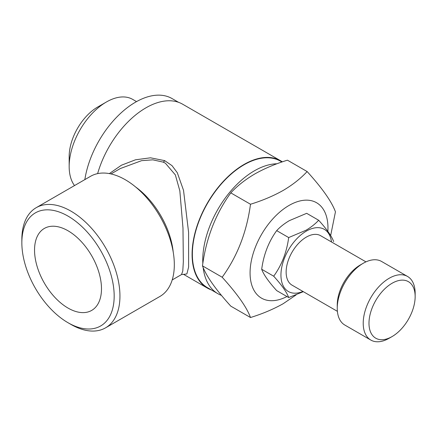 <?xml version="1.0" encoding="UTF-8"?>
<svg xmlns="http://www.w3.org/2000/svg" width="437" height="437" viewBox="0 0 437 437"><rect width="100%" height="100%" fill="white"/><g stroke="black" fill="none" stroke-linecap="round" stroke-linejoin="round"><path stroke-width="0.66" d="M68.014 230.774A47.333 27.329 -120 0 0 44.35 228.431A47.333 27.329 -120 0 0 37.09 266.357A47.333 27.329 -120 0 0 68.014 308.063A47.333 27.329 -120 0 0 91.677 310.412A47.333 27.329 -120 0 0 98.937 272.48A47.333 27.329 -120 0 0 68.014 230.774M318.671 220.253L306.665 213.322L289.354 220.636C284.279 223.646 280.057 226.978 276.681 230.632C268.651 241.721 263.653 254.602 261.692 269.274C263.631 274.605 268.624 281.712 276.681 290.6L288.688 297.531C286.748 292.2 281.75 285.088 273.699 276.206C281.723 265.117 286.721 252.236 288.688 237.564L305.998 230.25C311.018 227.284 315.246 223.952 318.671 220.253C326.701 229.103 331.699 236.209 333.666 241.579M302.934 291.441A35.905 20.73 -60 0 1 281.002 273.081A35.905 20.73 -60 0 1 306.332 231.107A35.905 20.73 -60 0 1 331.492 241.972M303.327 291.67L288.688 297.531M337.397 311.335L292.053 285.159A28.563 16.491 -60 0 1 287.672 262.271A28.563 16.491 -60 0 1 306.332 237.105A28.563 16.491 -60 0 1 320.616 235.69L365.955 261.867M389.181 338.243L392.071 336.577L389.181 338.243A36.724 21.2 -60 0 1 370.822 340.062L344.853 325.068A36.724 21.2 -60 0 1 337.249 308.254L337.249 304.928A32.644 18.846 -60 0 1 360.328 264.948L363.218 263.282A36.724 21.2 -60 0 1 381.577 261.463L407.546 276.452A36.724 21.2 -60 0 1 415.15 293.265L415.15 296.597A32.644 18.846 -60 0 1 392.071 336.577A32.644 18.846 -60 0 1 368.986 323.249A32.644 18.846 -60 0 1 392.071 283.269A32.644 18.846 -60 0 1 415.15 296.597M337.249 308.254A36.724 21.2 -60 0 1 363.218 263.282L360.328 264.948M370.822 340.062A36.724 21.2 -60 0 1 365.19 310.636A36.724 21.2 -60 0 1 389.181 278.271A36.724 21.2 -60 0 1 407.546 276.452M286.956 296.532A55.084 31.803 -60 0 1 250.084 271.716A55.084 31.803 -60 0 1 289.021 205.456A55.084 31.803 -60 0 1 327.859 231.381M250.494 204.248C262.451 200.567 273.349 195.956 283.192 190.428C292.67 184.824 300.651 178.531 307.129 171.55L287.431 160.177C275.332 163.913 264.434 168.524 254.733 173.997C245.146 179.678 237.165 185.971 230.796 192.875C215.621 213.819 206.182 238.149 202.478 265.86C206.138 275.933 215.578 289.365 230.796 306.146L250.494 317.519C246.829 307.446 237.389 294.019 222.176 277.233C237.346 256.29 246.785 231.96 250.494 204.248L230.796 192.875M296.139 294.899L283.192 303.699C273.349 309.232 262.451 313.837 250.494 317.519M74.508 185.572A52.637 30.388 -60 0 1 69.166 166.475L69.166 156.479A40.395 23.325 -60 0 1 97.73 107.005L106.388 102.007A52.637 30.388 -60 0 1 132.706 99.401L136.53 101.608M69.166 166.475A52.637 30.388 -60 0 1 106.388 102.007L97.73 107.005M84.844 179.607A73.039 42.171 -60 0 1 135.53 102.176A73.039 42.171 -60 0 1 172.047 98.56L178.569 102.324M70.898 324.391L68.014 322.724A65.282 37.691 60 0 1 21.85 242.764A65.282 37.691 60 0 1 68.014 216.113A65.282 37.691 60 0 1 114.177 296.073A65.282 37.691 60 0 1 68.014 322.724L70.898 324.391A69.363 40.046 60 0 0 105.579 327.826L159.953 296.433A69.363 40.046 -120 0 0 170.588 240.853A69.363 40.046 -120 0 0 125.272 179.722A69.363 40.046 -120 0 0 90.59 176.291L36.216 207.679A69.363 40.046 60 0 1 70.898 211.115A69.363 40.046 60 0 1 116.215 272.24A69.363 40.046 60 0 1 105.579 327.826M172.194 279.942L181.524 274.556L182.786 271.006L183.332 261.692L182.983 227.999L179.836 190.854L175.346 174.893L165.399 163.22L163.269 162.138L152.841 159.833L141.593 160.663L120.328 168.54L110.993 173.931M109.337 173.598L121.42 165.224L135.503 159.795L150.492 157.812L164.689 160.636L172.025 165.656L177.296 172.713L183.529 190.346L188.593 232.342L188.626 267.002L186.872 273.944L183.611 274.37M211.361 289.928A73.443 42.405 -60 0 1 207.291 288.049A73.443 42.405 -60 0 1 196.033 229.196A73.443 42.405 -60 0 1 244.01 164.476A73.443 42.405 -60 0 1 280.734 160.838L182.639 104.203A73.443 42.405 120 0 0 145.914 107.841A73.443 42.405 120 0 0 97.626 173.615M221.461 295.39A73.039 42.171 -60 0 1 217.883 293.691A73.039 42.171 -60 0 1 203.167 267.57M202.834 263.489A73.039 42.171 -60 0 1 254.4 170.807A73.039 42.171 -60 0 1 276.96 163.771M217.883 293.691L207.493 287.693A73.039 42.171 -60 0 1 196.295 229.168A73.039 42.171 -60 0 1 244.01 164.809A73.039 42.171 -60 0 1 280.532 161.193L281.925 161.996M280.734 160.838A73.443 42.405 -60 0 1 282.346 161.854M21.85 242.764L21.85 239.438A69.363 40.046 60 0 1 36.216 207.679M222.176 277.233L202.478 265.86M307.129 171.55C322.298 188.265 331.738 201.697 335.447 211.836L330.656 235.565M273.699 276.206L261.692 269.274M288.688 237.564L276.681 230.632M164.689 160.636A4.08 2.283 -65.9 0 1 163.269 162.138M135.634 186.987A61.207 35.337 60 0 1 173.216 252.078M183.442 274.283L207.291 288.049M181.524 274.556L183.485 274.294"/></g></svg>
